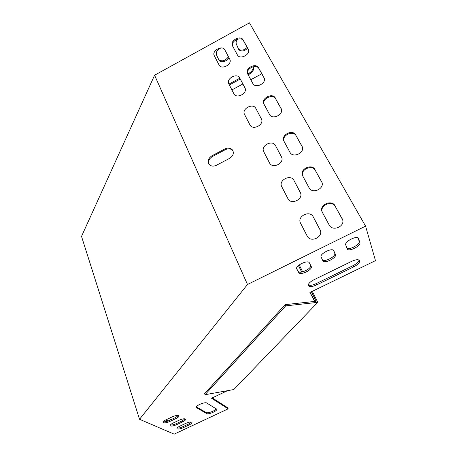 <?xml version="1.0" encoding="UTF-8"?>
<svg xmlns="http://www.w3.org/2000/svg" width="457" height="457" viewBox="0 0 457 457"><rect width="100%" height="100%" fill="white"/><g stroke="black" fill="none" stroke-linecap="round" stroke-linejoin="round"><path stroke-width="0.69" d="M218.697 59.513C221.942 61.889 225.198 60.987 228.46 56.794M264.295 78.336L258.948 68.687C256.463 63.574 245.717 68.613 247.671 73.948L248.996 73.24C252.07 71.355 253.435 69.19 253.081 66.739M228.917 84.105L239.828 78.198M365.577 226.129L247.483 284.494L139.528 419.275L81.523 236.395L154.592 75.222L249.459 22.85L365.577 226.129L375.477 260.639L309.92 292.486L314.747 301.42M238.503 49.019C240.976 50.984 243.861 50.447 247.157 47.414M228.923 57.668C227.175 61.604 220.291 63.283 218.972 60.078L216.481 54.943C215.721 52.081 217.241 49.739 221.039 47.916M253.138 66.728L253.344 67.065C254.155 69.607 252.858 71.949 249.459 74.097L248.134 74.811M240.251 79.072L229.363 84.962M261.775 73.794L250.784 79.718M242.856 83.997L231.905 89.903M247.643 48.282C243.975 51.532 240.993 51.921 238.697 49.453L236.332 44.049C235.755 42.484 236.24 40.822 237.789 39.062M333.861 250.802L333.839 250.744C332.565 247.226 319.226 253.881 321.128 257.068L322.853 260.776C324.082 264.175 337.089 257.799 335.432 254.589L333.753 250.602M353.792 266.831C358.025 264.563 359.973 262.484 359.636 260.599C358.517 259.239 355.889 259.473 351.759 261.301L313.805 279.827C309.84 281.958 308.024 283.894 308.361 285.642C309.549 287.065 312.268 286.842 316.524 284.968L353.792 266.831L353.13 265.608C356.689 263.758 358.671 261.901 359.076 260.039M139.528 419.275L174.157 434.15L228.157 408.844L227.769 407.838L212.259 397.893M227.512 390.678L211.534 398.236L228.157 408.844M189.112 424.941L183.103 427.763C179.812 429.134 177.75 429.443 176.905 428.677C176.808 428.009 177.756 427.181 179.75 426.198L185.828 423.342C189.112 421.971 191.169 421.662 191.997 422.428C192.089 423.113 191.129 423.953 189.112 424.941L188.758 423.925L182.749 426.747C180.361 427.798 178.47 428.226 177.093 428.026M206.77 403.028L216.744 409.215C217.658 410.843 208.403 414.825 206.633 413.568L196.23 407.524C195.236 405.77 204.953 401.623 206.77 403.028M182.709 421.822L176.562 424.713C173.18 426.124 171.049 426.427 170.164 425.616C170.067 424.924 171.027 424.073 173.043 423.073L179.264 420.143C182.646 418.732 184.765 418.429 185.628 419.24C185.725 419.949 184.754 420.811 182.709 421.822L182.343 420.783L176.202 423.673C173.717 424.77 171.763 425.199 170.341 424.959M175.991 418.549L169.701 421.514C166.222 422.965 164.023 423.262 163.103 422.405C162.995 421.685 163.966 420.817 166.017 419.794L172.375 416.79C175.859 415.339 178.047 415.042 178.944 415.893C179.053 416.635 178.064 417.515 175.991 418.549L175.625 417.487L169.341 420.457C166.759 421.594 164.731 422.022 163.263 421.742M358.619 238.611L358.551 238.451C357.271 234.989 344.127 241.679 345.749 244.952L347.217 248.928C348.457 252.27 361.27 245.866 359.888 242.576L358.385 238.2M309.372 262.861C308.024 259.439 294.874 265.797 296.724 268.962L298.781 272.595C300.249 275.828 313.016 269.624 311.251 266.528L309.372 262.861M322.402 259.799C324.493 262.518 336.341 256.308 334.747 253.309L333.519 250.327M308.264 284.962C309.92 285.716 312.468 285.305 315.907 283.74L353.13 265.608M309.995 292.451L314.913 301.249M191.454 422.062L188.758 423.925M216.264 408.798C215.401 410.746 207.741 413.614 206.256 412.545L196.321 406.89M185.096 418.858L182.343 420.783M178.424 415.499L175.625 417.487M346.909 248.105C349.416 250.362 360.47 244.255 359.173 241.302L358.099 237.948M296.627 268.63L298.147 271.304C299.581 274.497 312.12 268.516 310.64 265.328M255.851 108.446C253.069 102.574 241.319 108.852 244.558 114.461L249.916 124.875C252.658 130.828 264.546 124.692 261.398 118.929L255.851 108.446L261.593 119.403M275.354 98.066C272.538 92.365 260.907 98.284 263.843 103.905L269.527 114.456C272.252 120.254 284.043 114.553 281.249 108.76L275.691 98.901C273.04 93.474 261.912 98.581 264.009 104.23M252.818 83.488C255.389 88.966 266.808 83.283 264.117 77.839L258.593 67.825C255.943 62.438 244.684 68.304 247.483 73.588L252.818 83.488M233.858 93.696L233.87 93.714C236.44 99.329 247.945 93.274 244.952 87.858L239.748 78.016C237.137 72.486 225.775 78.655 228.826 83.928L233.858 93.696M313.251 216.892C309.812 209.717 296.656 216.355 300.586 223.245L307.173 236.035C310.549 243.238 323.796 236.926 320.094 229.842L313.251 216.892L320.3 230.334M219.052 64.951L219.063 64.974C221.485 70.281 232.63 64.311 229.791 59.204L224.878 49.933C222.422 44.706 211.42 50.767 214.304 55.737L219.052 64.951M247.483 284.494L154.592 75.222M237.406 54.926C239.834 60.118 250.91 54.457 248.322 49.327L243.124 39.913C240.622 34.818 229.705 40.616 232.379 45.603L237.406 54.926M335.118 205.913C331.696 199.035 318.78 205.004 322.122 211.888L329.171 224.998C332.456 231.922 345.469 226.426 342.487 219.343L335.375 206.621C332.108 200.006 319.626 205.262 322.225 212.117M229.494 158.419C233.019 156.134 234.093 153.415 232.716 150.279C230.876 147.902 228.283 147.451 224.941 148.925L212.002 155.746C208.352 158.162 207.335 160.973 208.946 164.172C210.791 166.302 213.282 166.674 216.424 165.274L229.494 158.419M293.965 180.452C290.755 173.729 278.073 180.252 281.763 186.702L287.921 198.658C291.075 205.439 303.876 199.161 300.352 192.534L293.965 180.452L300.557 193.031M315.033 169.667C311.811 163.183 299.324 169.17 302.545 175.619L309.115 187.821C312.211 194.374 324.836 188.752 321.871 182.109L315.313 170.415C312.257 164.212 300.226 169.438 302.671 175.876M295.833 135.021C292.811 128.92 280.735 134.889 283.826 140.933L289.955 152.312C292.874 158.499 305.099 152.815 302.203 146.588L296.142 135.815C293.285 129.994 281.689 135.169 283.968 141.219M275.525 145.617C272.526 139.311 260.296 145.72 263.763 151.753L269.533 162.949C272.481 169.324 284.842 163.109 281.495 156.905L275.525 145.617L281.701 157.397M281.421 109.246L275.691 98.901M245.146 88.327L239.748 78.016M229.968 59.656L224.878 49.933M248.499 49.83L243.495 40.799C241.159 35.972 230.762 40.947 232.59 45.997M342.619 219.76L335.375 206.621M232.996 150.816C231.111 148.622 228.569 148.239 225.37 149.673L212.454 156.477C209.095 158.619 207.969 161.241 209.072 164.337M322.025 182.554L315.313 170.415M302.363 147.057L296.142 135.815M167.502 421.188L166.925 419.366M164.526 420.617L165.143 421.765M169.764 418.024L170.421 419.943M171.729 423.788L172.129 424.959M166.508 421.485L165.971 419.817M317.781 302.345L285.688 305.87L205.039 394.717L233.801 389.547L317.781 302.345L312.314 291.32M309.332 285.299L308.646 283.923M302.665 271.846L299.221 264.9M285.688 305.87L285.111 304.642L316.107 301.272L311.406 291.766M301.654 272.058L298.432 265.54M205.039 394.717L204.633 393.626L285.111 304.642M166.268 420.68L167.216 420.234M183.103 427.763L182.749 426.747M196.544 407.861L196.247 407.05M206.633 413.568L206.256 412.545M176.562 424.713L176.202 423.673M169.701 421.514L169.341 420.457M248.18 49.036L248.477 49.744M243.124 39.913L243.495 40.799M229.74 59.113L229.894 59.444M342.122 218.549L342.362 219.234M319.969 229.585L320.254 230.248M224.941 148.925L225.37 149.673M212.002 155.746L212.454 156.477M244.901 87.75L245.078 88.138M300.249 192.334L300.546 193.008M263.952 77.496L264.289 78.313M258.593 67.825L258.948 68.687M321.579 181.48L321.854 182.217M281.055 108.355L281.381 109.177M301.963 146.086L302.266 146.868M261.33 118.797L261.535 119.248M281.415 156.745L281.666 157.299M316.524 284.968L315.907 283.74M249.459 74.097L248.996 73.24M359.888 242.576L359.173 241.302M335.432 254.589L334.747 253.309M298.781 272.595L298.147 271.304M320.094 229.842L320.231 230.162M232.716 150.279L232.887 150.582"/></g></svg>
